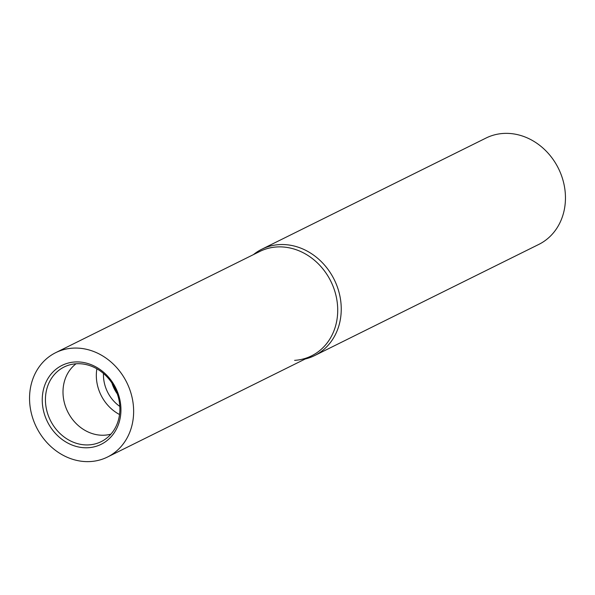 <?xml version="1.0" encoding="UTF-8"?>
<svg xmlns="http://www.w3.org/2000/svg" width="595" height="595" viewBox="0 0 595 595"><rect width="100%" height="100%" fill="white"/><g stroke="black" fill="none" stroke-linecap="round" stroke-linejoin="round"><path stroke-width="0.89" d="M305.213 359.001A59.374 51.363 -116.4 0 0 314.577 355.602L538.787 244.426A59.374 51.363 -116.4 0 0 564.03 184.465A59.374 51.363 -116.4 0 0 486.041 138.04L261.83 249.216A59.374 51.363 -116.4 0 0 253.455 254.608M314.577 355.602A59.374 51.363 -116.4 0 0 339.819 295.633A59.374 51.363 -116.4 0 0 261.83 249.216M107.472 457.042L311.549 355.855A58.258 50.404 -116.4 0 0 336.316 297.017A58.258 50.404 -116.4 0 0 259.784 251.469L55.714 352.657A58.258 50.404 -116.4 0 0 30.947 411.495A58.258 50.404 -116.4 0 0 107.472 457.042A58.258 50.404 -116.4 0 0 132.239 398.204A58.258 50.404 -116.4 0 0 55.714 352.657M294.614 360.362A58.258 50.404 -116.4 0 0 336.316 297.017M46.432 409.07A41.672 36.05 -116.4 0 0 104.013 440.055A41.672 36.05 -116.4 0 0 118.888 399.565A41.672 36.05 -116.4 0 0 67.146 365.694A41.672 36.05 -116.4 0 0 46.432 409.07M119.885 399.825A44.045 38.11 63.6 0 1 90.656 447.492A44.045 38.11 63.6 0 1 43.301 409.873A44.045 38.11 63.6 0 1 72.531 362.206A44.045 38.11 63.6 0 1 119.885 399.825M76.026 363.783A39.813 34.45 -116.4 0 0 63.955 400.978A39.813 34.45 -116.4 0 0 110.915 434.142M96.866 368.803A39.813 34.45 -116.4 0 0 97.283 384.452A39.813 34.45 -116.4 0 0 119.535 414.514M103.478 373.474A34.51 29.854 -116.4 0 0 104.281 382.659A34.51 29.854 -116.4 0 0 119.818 406.422M111.919 383.039A34.51 29.854 -116.4 0 0 117.312 393.912"/></g></svg>
